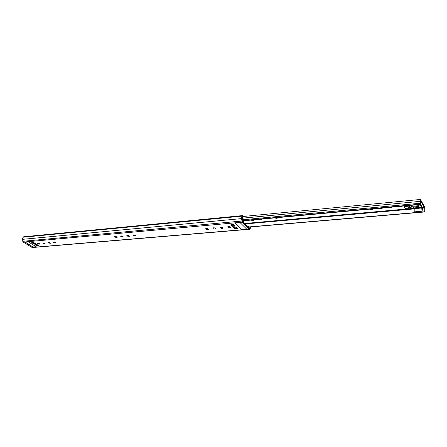 <?xml version="1.0" encoding="UTF-8"?>
<svg xmlns="http://www.w3.org/2000/svg" width="447" height="447" viewBox="0 0 447 447"><rect width="100%" height="100%" fill="white"/><g stroke="black" fill="none" stroke-linecap="round" stroke-linejoin="round"><path stroke-width="0.67" d="M128.848 235.698L127.591 235.396M129.183 235.893L129.418 236.334L127.043 236.083L126.808 235.636L129.183 235.893M135.117 235.15L133.821 234.843M135.447 235.345L135.676 235.781L133.284 235.535L133.05 235.094L135.447 235.345M54.88 242.101L54.344 241.95M55.411 242.358L55.707 242.794L53.573 242.514L53.277 242.073L55.411 242.358M49.522 242.553L49.081 242.43M50.092 242.822L50.394 243.263L48.276 242.978L47.969 242.542L50.092 242.822M44.208 243L43.895 242.911M44.829 243.28L45.136 243.721L43.035 243.442L42.728 243L44.829 243.28M39.627 243.738L39.939 244.174L37.855 243.894L37.542 243.453L39.627 243.738M222.645 227.473L220.857 227.154M222.941 227.679L223.103 228.099C222.416 228.607 221.511 228.54 220.393 227.903L220.231 227.478C220.919 226.975 221.818 227.042 222.941 227.679M230.127 226.813L228.305 226.495M230.428 227.026L230.579 227.445C229.881 227.959 228.97 227.897 227.841 227.249L227.685 226.83C228.383 226.311 229.3 226.378 230.428 227.026M215.258 228.126L213.51 227.802M215.555 228.328L215.722 228.752C215.052 229.244 214.158 229.177 213.04 228.546L212.873 228.121C213.549 227.624 214.443 227.696 215.555 228.328M207.972 228.763L206.263 228.439M208.268 228.965L208.442 229.389C207.782 229.875 206.894 229.808 205.788 229.182L205.614 228.752C206.279 228.272 207.162 228.339 208.268 228.965M122.651 236.239L121.439 235.943M122.992 236.435L123.232 236.876L120.886 236.619L120.64 236.178L122.992 236.435M116.533 236.77L115.36 236.485M116.879 236.971L117.125 237.413L114.795 237.156L114.549 236.709L116.879 236.971M250.532 226.953L249.46 228.149L242.453 221.192L242.011 218.561L242.252 217.125L242.794 216.493L242.43 215.61L23.764 236.798M231.971 224.785L232.406 226.327L231.127 224.802M33.162 242.576L33.642 243.833L31.703 242.62L33.748 242.52M251.192 226.897L249.867 229.104L249.303 229.121L242.291 222.176L241.514 218.734L241.944 216.147L242.38 215.638M249.616 229.255L32.273 247.543L23.238 242.106L22.395 239.352L23.054 237.245L23.624 236.809M237.307 228.059L234.753 228.277L234.993 228.808L233.736 227.299M234.993 228.808L237.832 228.568L236.245 227.037L233.407 227.288M38.045 245.224L36.486 245.358L36.766 245.789L34.849 244.587L36.883 244.492M36.766 245.789L38.682 245.621L36.766 244.42L34.849 244.587M33.642 243.833L35.564 243.665L33.631 242.447L31.703 242.62M232.406 226.327L235.251 226.076L233.647 224.528L230.792 224.785M36.319 246.839L33.123 247.113L25.149 242.168L28.362 241.877L36.319 246.839M246.632 229.06L241.81 229.467L235.262 223.103L240.134 222.662L246.632 229.06M241.81 229.467L235.418 223.092M36.486 245.358L36.296 244.543M234.753 228.277L234.569 227.283M243.213 220.807L243.559 221.148L243.397 222.131L242.514 221.248L242.011 218.482L242.66 216.728L242.481 219.304L242.961 220.55M250.527 226.953L249.404 228.093L248.543 227.238L248.7 226.271L247.655 226.361M248.7 226.271L249.331 226.903M246.498 228.925L241.827 229.322M25.283 242.157L33.089 246.995L36.151 246.733M269.586 218.376L269.608 218.633C268.999 219.186 268.094 219.181 266.898 218.622M277.682 217.633L277.699 217.885C277.079 218.449 276.162 218.449 274.95 217.885M392.114 207.252L392.114 207.252C391.298 208.006 390.203 208.056 388.829 207.391M402.037 206.173L402.026 206.33C401.194 207.101 400.082 207.157 398.696 206.48M382.353 208.157L382.353 208.157C381.554 208.9 380.475 208.939 379.117 208.285M372.748 208.872L372.737 209.051C371.96 209.777 370.898 209.816 369.552 209.168M261.607 219.114L261.629 219.376C261.031 219.913 260.143 219.907 258.953 219.354M253.734 219.835L253.762 220.103C253.175 220.628 252.298 220.622 251.119 220.08M248.566 227.082L423.963 212.023L424.259 207.419L420.56 200.72L420.281 204.447L419.448 204.251L419.364 203.318L420.158 203.117L420.281 204.447M424.225 211.56L424.309 206.318L420.443 199.457L420.158 203.117M242.565 219.779L419.364 203.318M424.432 210.839L424.231 211.71M405.317 208.336L404.021 206.592L404.054 205.989M404.021 206.592L407.759 206.251L409.061 205.575L410.028 207.24L411.067 206.737M409.066 208L410.028 207.24L408.731 207.905L407.793 205.642M417.844 206.575L416.839 206.665M418.811 204.631L418.979 206.469L419.236 204.592M411.078 205.341L411.307 207.095M420.197 204.491L421.717 207.229L422.041 211.939L422.51 207.587L424.259 207.419M421.851 211.213L414.19 211.878L414.447 212.526M414.19 211.878L414.207 208.671L413.52 206.967M420.493 203.949L422.51 207.587M22.747 241.307L242.369 220.991M249.867 229.104L249.465 228.154M250.784 227.976L250.46 227.026M23.054 237.245L241.944 216.147L242.252 217.125M22.395 239.352L242.011 218.561M23.238 242.106L242.291 222.176M31.877 247.442L249.303 229.121M234.72 225.567L232.161 225.791M34.922 243.263L33.363 243.397M244.777 223.5L414.185 208.319M242.397 220.606L419.448 204.251M243.073 218.102L420.23 201.351M248.588 226.964L424.209 211.822M245.23 223.947L414.207 208.883M422.354 208.157L424.304 207.978M420.085 204.508L242.447 220.874L420.119 204.508M404.999 208.246L409.486 207.944M421.856 207.989L414.207 208.671M418.783 205.693L411.044 206.397M421.717 207.229L414.067 207.922M242.43 215.61L23.691 236.787M230.998 224.869L233.747 224.623M233.602 227.367L236.346 227.132M242.782 216.51L420.443 199.457M248.56 227.126L423.963 212.023M405.211 208.419L408.949 208.084M411.179 207.123L409.592 207.894M418.979 206.469L411.246 207.173M422.041 211.939L414.386 212.599"/></g></svg>
